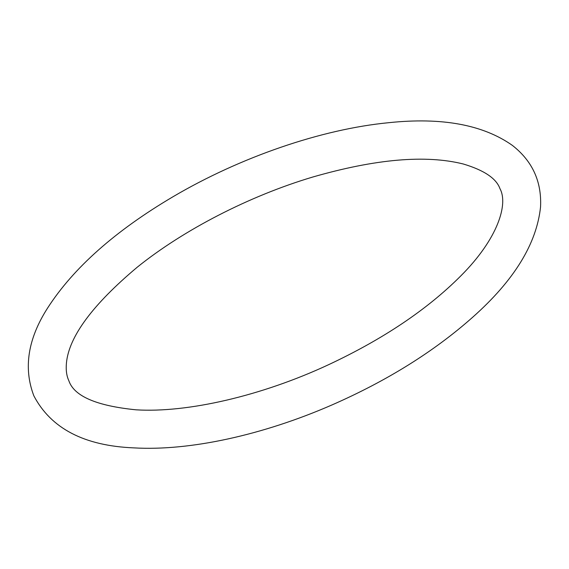 <?xml version="1.0" encoding="UTF-8"?>
<svg xmlns="http://www.w3.org/2000/svg" width="569" height="569" viewBox="0 0 569 569"><rect width="100%" height="100%" fill="white"/><g stroke="black" fill="none" stroke-linecap="round" stroke-linejoin="round"><path stroke-width="0.43" stroke-dasharray="2.85 2.13" d=""/><path stroke-width="0.85" d="M136.098 409.822C187.293 413.016 261.498 395.988 328.626 364.679C383.179 339.096 427.155 309.586 460.563 276.143C498.33 238.496 508.373 203.766 499.966 188.688C496.36 178.467 484.141 170.245 463.315 164.007C425.747 154.583 375.504 158.943 312.587 177.08C249.464 195.914 183.766 229.734 137.271 267.174C92.591 304.678 68.977 336.606 66.438 362.951C65.791 369.985 66.58 375.881 68.821 380.647C73.956 396.131 96.389 405.861 136.098 409.822M133.992 447.888C189.975 451.139 263.163 434.958 332.019 404.929C387.204 380.725 434.097 351.486 472.697 317.218C514.099 280.481 536.716 243.71 540.55 206.896C541.802 181.547 532.392 161.034 512.335 145.365C482.939 124.675 441.772 117.114 388.819 122.684C321.535 129.127 240.203 157.151 173.033 196.725C115.251 230.822 73.458 267.899 47.647 307.964C27.867 338.804 23.265 368.093 33.856 395.832C51.004 428.528 84.383 445.876 133.992 447.888"/></g></svg>
